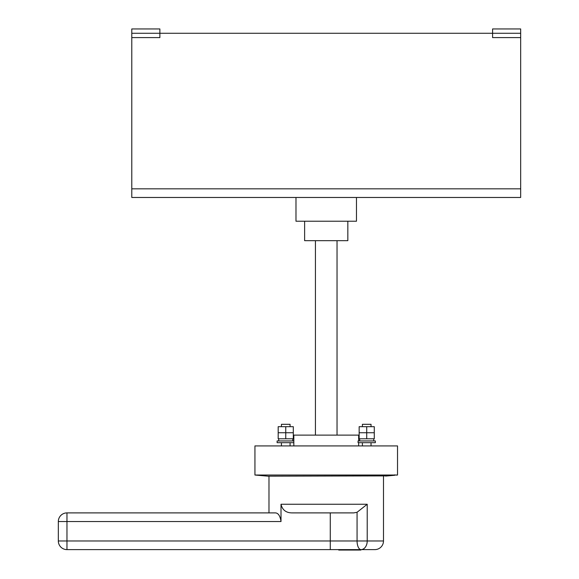 <?xml version="1.0" encoding="UTF-8"?>
<svg xmlns="http://www.w3.org/2000/svg" width="579" height="579" viewBox="0 0 579 579"><rect width="100%" height="100%" fill="white"/><g stroke="black" fill="none" stroke-linecap="round" stroke-linejoin="round"><path stroke-width="0.87" d="M285.751 426.687L278.188 426.687L278.188 432.737L293.307 432.737L293.307 438.788L285.751 438.788L285.751 432.737L293.307 432.737L293.307 426.687L285.751 426.687L285.751 432.737L278.188 432.737L278.188 438.788L285.751 438.788M366.717 426.687L359.154 426.687L359.154 432.737L374.273 432.737L374.273 438.788L359.154 438.788L359.154 432.737L374.273 432.737L374.273 426.687L366.717 426.687L366.717 438.788M362.396 442.674L362.396 445.917M371.038 442.674L371.038 445.917M281.43 442.674L281.43 445.917M290.072 442.674L290.072 445.917M254.934 475.026L397.527 475.026L397.527 445.917L254.934 445.917L254.934 475.026L267.896 476.162L387.503 475.902M394.589 475.287L385.643 476.061M397.527 475.026L396.449 475.12M358.075 440.945L375.358 440.945L375.358 442.674L358.075 442.674L358.075 440.945M293.828 442.674L277.109 442.674L277.109 440.945L293.828 440.945M383.486 540.974A8.642 8.642 0 0 1 374.845 549.616L361.028 549.616A8.642 6.188 -90 0 0 367.216 540.974L383.486 540.974L383.486 476.162M268.982 512.893L268.982 476.162M281.01 521.534L66.969 521.534L66.969 512.893L275.466 512.893C278.354 513.124 280.2 516.005 281.01 521.534L281.01 504.251L367.216 504.251L357.062 512.285L353.776 512.893L292.612 512.893C286.258 513.016 282.386 510.135 281.01 504.251M359.697 438.788L359.697 440.945M373.737 438.788L373.737 440.945M278.723 438.788L278.723 440.945M292.771 438.788L292.771 440.945M393.713 475.345L388.379 475.829L393.713 475.345M387.264 475.489L387.264 475.924L388.379 475.829M362.396 426.687L362.396 424.313L371.038 424.313L371.038 426.687M281.43 426.687L281.43 424.313L290.072 424.313L290.072 426.687M293.828 445.917L293.828 435.111L358.64 435.111L358.64 440.945M358.64 442.674L358.64 445.917M347.834 221.229L347.834 240.676L304.626 240.676L304.626 221.229M356.476 197.468L356.476 221.229L295.985 221.229L295.985 197.468M131.788 188.826L520.673 188.826L520.673 197.468L131.788 197.468L131.788 28.95L159.876 28.95L159.876 33.271L492.584 33.271L492.584 28.95L520.673 28.95L520.673 37.592L492.584 37.592L492.584 33.271L520.673 33.271M520.673 188.826L520.673 37.592M131.788 37.592L159.876 37.592L159.876 33.271L131.788 33.271M315.432 435.111L315.432 240.676M337.036 435.111L337.036 240.676M360.912 549.616L360.912 550.05L338.729 550.05L338.729 549.616M330.276 512.893L330.276 540.974L357.062 540.974A8.642 3.966 -90 0 0 361.028 549.616L66.969 549.616A8.642 8.642 0 0 1 58.327 540.974L58.327 521.534A8.642 8.642 0 0 1 66.969 512.893A8.642 8.642 0 0 0 58.327 521.534L66.969 521.534L66.969 540.974L58.327 540.974A8.642 8.642 0 0 0 66.969 549.616L66.969 540.974L330.276 540.974L330.276 549.616M367.216 504.251L367.216 540.974L357.062 540.974L357.062 512.285M66.969 512.893A8.642 8.642 0 0 0 58.327 521.534M394.827 474.831L394.827 475.258"/></g></svg>
